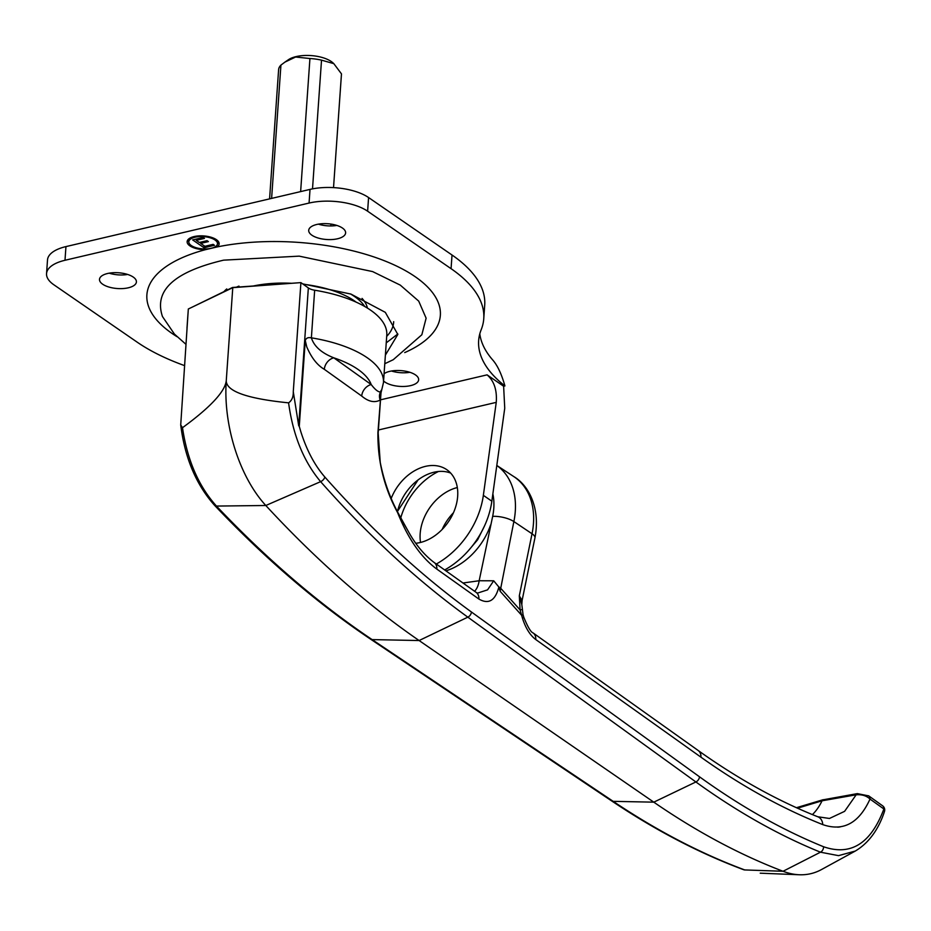 <?xml version="1.0" encoding="UTF-8"?>
<svg xmlns="http://www.w3.org/2000/svg" width="931" height="931" viewBox="0 0 931 931"><rect width="100%" height="100%" fill="white"/><g stroke="black" fill="none" stroke-linecap="round" stroke-linejoin="round"><path stroke-width="1.4" d="M361.728 396.059C368.397 401.68 374.553 403.018 380.185 400.062A10.555 8.705 48.9 0 1 380.593 391.928C378.335 392.219 375.216 389.763 371.213 384.561A84.477 36.1 4 0 0 333.822 357.83A10.555 7.832 -54.4 0 0 324.325 369.316L361.728 396.059A10.555 7.832 125.6 0 1 371.213 384.561L333.822 357.83C321.521 353 314.05 346.332 311.385 337.837A95.032 40.615 4 0 1 383.456 382.676L386.784 335.067A95.032 40.615 -176 0 0 314.655 290.216A10.555 4.515 4 0 1 308.347 287.935L300.911 282.617L232.773 287.656L188.318 308.999L180.719 424.955C184.838 457.901 196.15 484.725 214.642 505.405A5.074 3.072 136.5 0 1 214.619 505.37M311.385 337.837L314.655 290.216M840.111 826.926L837.749 827.182M300.911 282.617L293.277 391.707C293.428 396.874 291.857 400.586 288.587 402.844C293.021 435.289 303.704 461.567 320.625 481.653C368.397 535.569 417.46 580.735 467.828 617.16L695.888 781.959C737.317 811.867 778.84 835.282 820.479 852.191A5.074 4.085 -67.9 0 0 823.563 846.745C850.794 856.159 870.904 843.567 883.88 808.992A5.074 3.759 -54.4 0 0 882.6 805.804L868.728 795.889A5.074 3.759 125.6 0 1 868.739 795.9A5.074 3.759 125.6 0 1 870.008 799.066L883.88 808.992A5.074 3.305 18.7 0 1 884.45 811.553A5.074 3.305 18.7 0 1 884.45 811.564A5.074 3.305 18.7 0 1 884.427 811.623M868.542 795.772A5.074 3.759 125.6 0 1 868.728 795.889L857.323 793.619A5.074 2.316 79.9 0 0 857.323 793.619A5.074 2.316 79.9 0 0 856.159 794.806C861.966 794.341 866.575 795.772 870.008 799.066C858.999 823.213 843.242 831.72 822.748 824.598C782.063 808.457 741.448 785.985 700.927 757.159L535.767 639.55A10.555 7.844 125.5 0 0 533.102 632.94C530.833 632.196 527.714 626.924 523.746 617.113A10.555 1.385 -17.1 0 1 522.477 618.254C525.631 628.134 530.065 635.233 535.767 639.55M857.393 793.608A5.074 2.316 79.9 0 0 857.335 793.619L822.841 799.857L822.073 800.788L856.159 794.806L844.603 811.343L829.463 818.465L817.79 816.766C778.002 801.009 738.143 778.944 698.25 750.561A10.555 7.844 125.5 0 1 700.927 757.159M797.518 808.189L822.073 800.788A95.032 50.379 -103.2 0 1 812.402 814.59M823.563 846.745C782.11 829.87 740.75 806.56 699.495 776.791A5.074 3.747 -54.1 0 1 695.888 781.959L653.795 802.161A1245.946 660.51 -103.2 0 0 783.041 871.276L820.479 852.191L838.528 855.647L855.321 851.039L821.491 869.554A147.82 78.367 -103.2 0 1 799.31 874.756A147.82 78.367 -103.2 0 1 783.041 871.276L744.742 869.938A5.074 3.992 110.4 0 1 743.718 869.74L744.742 869.938C700.787 853.576 656.937 830.708 613.168 801.347A5.074 3.654 123.9 0 1 611.597 800.881L370.55 639.132A5.074 3.654 123.9 0 1 370.538 639.12C317.192 603.276 265.23 558.705 214.642 505.405A5.074 3.072 136.5 0 0 216.458 506.068C198.594 486.191 187.282 460.077 182.499 427.713L180.719 424.955M477.545 593.094L487.565 589.858L493.709 580.793L498.76 586.902L500.145 591.255L513.865 521.558A15.839 5.4 -168.4 0 0 492.662 516.356A57.687 42.256 -55.4 0 0 493.791 508.256A57.687 42.256 -55.4 0 0 492.86 493.919M308.347 287.935L298.711 425.77L299.27 426.34L305.263 340.537L306.753 346.832C311.408 357.725 317.273 365.22 324.325 369.316M299.258 426.34L300.818 431.67C306.695 450.243 314.69 465.36 324.826 477.009A5.074 3.177 138.5 0 1 320.625 481.653L265.812 505.498A1245.946 660.51 76.8 0 0 419.113 640.54L372.109 639.597C318.891 603.835 267.011 559.333 216.458 506.068L265.812 505.498A105.587 55.976 -103.2 0 1 226.245 380.93L232.773 287.656M523.746 617.113L523.047 614.646L521.639 615.298L522.477 618.254M522.163 609.537L520.092 609.956L521.639 615.298L500.145 591.255M523.047 614.646L521.802 604.475L519.312 595.828L520.092 609.956L500.284 587.81A15.839 5.4 11.6 0 0 498.772 586.902L498.76 586.902M521.814 604.475L522.105 600.46L519.312 595.828L532.032 533.766L513.865 521.558A73.142 53.567 -55.4 0 0 496.805 465.488M381 392.835L377.916 432.589C377.579 461.101 384.166 487.821 397.665 512.737L407.743 530.391L397.746 512.259A1.687 0.675 152.1 0 1 397.665 512.737C408.034 538.7 421.091 557.483 436.837 569.097L478.883 599.04C488.589 604.65 495.245 600.681 498.841 587.147M433.846 562.277A10.555 7.844 125.5 0 1 434.137 562.464L476.183 592.407A10.555 7.844 125.5 0 1 476.207 592.43A10.555 7.844 125.5 0 1 478.883 599.04M474.566 591.255A21.122 11.94 82 0 0 479.162 580.746L462.975 583.004M493.709 580.793L479.162 580.746L492.662 516.356M305.263 340.537C306.136 338.023 308.161 337.138 311.326 337.883M298.711 425.781L293.277 391.707M288.587 402.844C247.39 398.712 226.605 391.404 226.245 380.93C224.79 391.835 210.208 407.417 182.499 427.713M381.14 390.345L380.593 391.928L381.14 390.345M438.489 471.47A57.687 42.256 -55.4 0 0 400.772 517.857M370.55 639.132A5.074 3.654 123.9 0 0 372.109 639.597L613.168 801.347L653.795 802.161L419.113 640.54L467.828 617.16A5.074 3.747 125.9 0 0 471.423 611.993C421.278 575.684 372.412 530.682 324.826 477.009M330.831 225.942L330.959 224.092L330.842 225.942M341.409 74.666A31.619 13.511 -176 0 0 341.456 74.271L333.531 187.62L341.468 73.875L333.81 63.645L321.521 60.143L312.513 188.865M300.632 191.6L309.93 58.525L295.593 57.024L284.933 62.109L280.929 65.112L271.608 198.408M280.929 65.112A31.386 13.406 -176 0 0 278.613 69.662L269.583 198.873M284.933 62.109L288.424 59.712A25.3 10.811 4 0 1 296.128 56.593A25.3 10.811 4 0 1 332.902 62.819L333.81 63.645M321.521 60.143A31.619 13.511 -176 0 0 309.93 58.525M200.689 243.398L204.901 246.296L213.152 244.364L214.491 245.295L204.029 247.751L192.659 239.919L203.133 237.463L204.471 238.394L196.232 240.326L199.339 242.467L207.031 240.664L208.381 241.595L200.689 243.398L200.77 242.13M204.168 245.784L204.029 247.751M196.232 240.326L196.313 239.058M212.582 247.925A14.361 6.133 -176 0 0 217.47 243.759A14.361 6.133 -176 0 0 203.563 236.637A14.361 6.133 -176 0 0 188.818 241.757A14.361 6.133 -176 0 0 209.684 248.6L212.582 247.925A147.098 62.866 -176 0 0 209.684 248.6M217.679 240.71L217.47 243.759A16.048 6.854 -176 0 0 218.855 242.328M189.028 238.708L188.818 241.757A16.048 6.854 -176 0 1 187.643 240.14M217.051 246.959L205.39 249.694A16.048 6.854 4 0 1 187.131 241.641A16.048 6.854 4 0 1 203.621 235.915A16.048 6.854 4 0 1 219.146 243.875A16.048 6.854 4 0 1 217.051 246.959A147.098 62.866 -176 0 1 405.567 270.723A147.098 62.866 -176 0 1 404.717 352.593M384.782 363.718L393.243 359.715L421.848 334.753L426.119 318.193L418.717 301.12L400.295 285.13L372.621 271.584L299.2 256.141L223.626 260.156C174.132 271.805 153.743 290.6 162.471 316.552L162.506 316.621M184.361 365.546A190.064 81.218 4 0 1 137.264 342.224L53.812 284.746A42.232 18.05 4 0 1 46.55 273.633A42.232 18.05 4 0 1 64.995 260.273L309.069 203.063A42.232 18.05 4 0 1 367.617 211.209L451.07 268.675A190.064 81.218 4 0 1 483.759 318.705A190.064 81.218 4 0 1 481.199 329.667A190.064 81.218 -176 0 0 478.65 340.63A190.064 81.218 -176 0 0 504.916 385.934L503.624 386.237L504.742 408.22L491.847 501.204A73.991 54.196 -55.4 0 1 444.657 569.958M378.405 429.994L496.246 402.367C497.154 390.136 494.105 380.965 487.088 374.856L503.624 386.237M311.897 235.206A18.504 7.902 4 0 1 308.708 230.329A18.504 7.902 4 0 1 327.712 223.731A18.504 7.902 4 0 1 345.622 232.913A18.504 7.902 4 0 1 332.332 239.523A18.504 7.902 4 0 1 311.897 235.206M384.084 373.703A18.504 7.902 4 0 1 405.113 371.132A18.504 7.902 4 0 1 418.659 379.778A18.504 7.902 4 0 1 405.369 386.388A18.504 7.902 4 0 1 384.934 382.059A18.504 7.902 4 0 1 383.572 380.977M102.689 284.234A18.504 7.902 4 0 1 99.501 279.358A18.504 7.902 4 0 1 118.516 272.76A18.504 7.902 4 0 1 136.415 281.942A18.504 7.902 4 0 1 123.125 288.552A18.504 7.902 4 0 1 102.689 284.234M367.617 211.209L368.583 197.547A42.232 18.05 -176 0 0 310.023 189.4L309.069 203.063M368.583 197.547L452.024 255.013A190.064 81.218 4 0 1 484.714 305.042L483.759 318.705M64.995 260.273L65.95 246.599A42.232 18.05 -176 0 0 47.504 259.97L46.55 273.633M479.802 333.845A190.064 81.218 -176 0 0 492.802 360.064C497.573 365.569 501.611 374.192 504.916 385.934M65.95 246.599L310.023 189.4M318.425 224.15A18.504 7.902 -176 0 0 336.859 225.43M391.474 371.004A18.504 7.902 -176 0 0 409.896 372.295M109.23 273.179A18.504 7.902 -176 0 0 127.652 274.459M397.444 511.689A42.232 30.932 124.6 0 1 450.674 473.088M496.246 402.367L483.352 495.35A73.991 54.196 124.6 0 1 436.325 564.023M415.773 543.273A42.232 30.932 -55.4 0 0 457.668 496.281A42.232 30.932 -55.4 0 0 446.764 469.666A42.232 30.932 -55.4 0 0 391.195 498.457M364.673 306.45A74.329 31.77 -176 0 0 350.347 293.87A74.329 31.77 -176 0 1 354.571 296.535A74.329 31.77 -176 0 1 364.673 306.45M238.964 286.096A74.329 31.77 -176 0 0 235.915 287.423A74.329 31.77 -176 0 1 238.964 286.096M356.108 302.11A74.329 31.77 -176 0 0 303.18 284.234M291.799 283.292A74.329 31.77 -176 0 0 252.394 286.201M226.757 288.947A74.329 31.77 -176 0 0 223.521 292.09M367.408 308.068A74.329 31.77 -176 0 0 362.078 298.409M378.161 432.88L380.791 395.279M699.495 776.791L471.423 611.993M817.348 816.592A10.555 8.53 111.6 0 1 817.802 816.743A10.555 8.53 111.6 0 1 822.748 824.598M533.067 632.917L698.227 750.526A10.555 7.844 125.5 0 1 698.25 750.549M434.137 562.464A10.555 7.844 125.5 0 1 434.172 562.487A10.555 7.844 125.5 0 1 436.837 569.097M445.926 570.854A58.071 42.535 -55.4 0 0 490.579 525.026M453.444 512.772A42.232 30.932 -55.4 0 0 442.167 529.448M420.521 542.447A42.232 30.932 124.6 0 1 457.319 487.541M513.668 476.497A73.654 53.94 124.6 0 1 532.032 533.766A15.839 5.4 11.6 0 1 534.929 537.885C540.736 508 528.587 485.202 513.668 476.497L496.805 465.453M205.39 249.694A147.098 62.866 -176 0 0 176.96 336.65M487.088 374.856L380.511 399.83M452.024 255.013L451.07 268.675M483.352 495.35L491.847 501.204M186.98 328.178L187.957 314.096M192.903 306.799L232.506 287.47L293.87 283.129M302.656 283.862L350.975 294.091L385.318 312.351L397.828 334.462L385.376 355.13M386.691 336.382A100.99 43.163 -176 0 0 393.685 321.661M823.213 799.682L796.436 807.701M855.205 851.097C872.126 841.089 880.377 824.016 884.45 811.553A5.074 5.074 0 0 0 882.6 805.804M760.231 873.185L799.31 874.756M476.207 592.442L477.428 593.094M434.16 562.499C424.001 554.864 415.191 544.158 407.755 530.391M380.988 392.963L378.184 433.02L380.232 462.346C383.875 480.594 389.705 497.235 397.746 512.259M381 392.87L383.456 382.676M468.107 551.001L477.638 539.771L484.492 525.968M418.1 479.884L397.525 511.317M522.105 600.448L534.929 537.885M743.718 869.74C699.542 853.285 655.494 830.324 611.597 800.881M162.471 316.552L174.434 334.089L185.851 344.226M386.237 342.864L397.828 333.973"/></g></svg>
